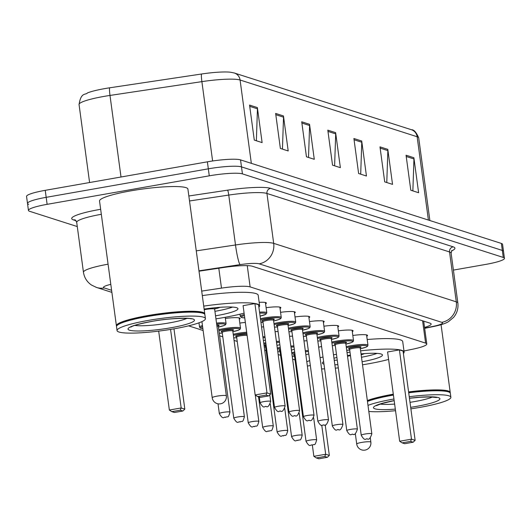 <?xml version="1.0" encoding="UTF-8"?>
<svg xmlns="http://www.w3.org/2000/svg" width="531" height="531" viewBox="0 0 531 531"><rect width="100%" height="100%" fill="white"/><g stroke="black" fill="none" stroke-linecap="round" stroke-linejoin="round"><path stroke-width="0.8" d="M259.155 302.325A14.271 1.958 -7.7 0 1 266.383 303.055A14.271 1.958 -7.7 0 1 265.593 303.851M266.111 307.701A14.271 1.958 -7.7 0 1 280.833 307.688A14.271 1.958 -7.7 0 1 280.043 308.484M280.56 312.328A14.271 1.958 -7.7 0 1 295.289 312.314A14.271 1.958 -7.7 0 1 294.493 313.111M295.017 316.954A14.271 1.958 -7.7 0 1 309.739 316.947A14.271 1.958 -7.7 0 1 308.942 317.744M309.467 321.587A14.271 1.958 -7.7 0 1 324.189 321.574A14.271 1.958 -7.7 0 1 323.392 322.37M323.917 326.213A14.271 1.958 -7.7 0 1 338.639 326.207A14.271 1.958 -7.7 0 1 337.849 326.996M338.366 330.846A14.271 1.958 -7.7 0 1 353.088 330.833A14.271 1.958 -7.7 0 1 352.299 331.629M352.816 335.473A14.271 1.958 -7.7 0 1 367.538 335.459A14.271 1.958 -7.7 0 1 366.748 336.256M303.978 340.922A14.271 1.958 -7.7 0 1 306.984 340.776M289.528 336.289A14.271 1.958 -7.7 0 1 292.535 336.15M239.82 323.074A14.271 1.958 -7.7 0 1 245.355 322.463M225.37 318.447A14.271 1.958 -7.7 0 1 240.092 318.434A14.271 1.958 -7.7 0 1 239.302 319.231M261.564 326.977A14.271 1.958 -7.7 0 1 263.635 326.89M275.078 331.663A14.271 1.958 -7.7 0 1 278.085 331.517M403.978 350.984L412.381 349.265A26.749 3.677 172.3 0 0 426.785 343.988A26.749 3.677 172.3 0 0 425.61 343.119L250.128 286.899A26.749 3.677 172.3 0 0 221.487 288.114L201.7 291.088M188.558 325.835L203.121 330.508M219.615 335.791L222.781 336.8M234.065 340.417L237.231 341.433M264.71 350.234L266.131 350.692M278.171 354.549L280.58 355.319M292.621 359.175L295.037 359.952M77.28 226.564L29.623 211.298A26.749 3.677 -7.7 0 1 28.442 210.429A26.749 3.677 -7.7 0 1 47.126 204.335L209.274 175.827A26.749 3.677 -7.7 0 1 242.435 173.883L503.275 257.442A26.749 3.677 -7.7 0 1 504.45 258.312A26.749 3.677 -7.7 0 1 485.765 264.405L453.408 270.093M28.674 204.296A26.749 3.677 -7.7 0 1 27.499 203.426L26.55 196.424A26.749 3.677 -7.7 0 1 45.235 190.33L207.375 161.822L208.325 168.825A26.749 3.677 -7.7 0 1 241.486 166.88L502.326 250.44A26.749 3.677 -7.7 0 1 503.501 251.309A26.749 3.677 -7.7 0 0 502.326 250.44L241.486 166.88A26.749 3.677 -7.7 0 0 208.325 168.825L46.184 197.333L208.325 168.825L209.274 175.827M27.499 203.426A26.749 3.677 -7.7 0 1 46.184 197.333A26.749 3.677 -7.7 0 0 27.499 203.426L28.442 210.429M424.548 327.421A26.749 3.677 172.3 0 0 431.152 324.029A26.749 3.677 172.3 0 0 429.971 323.16L252.384 266.263A26.749 3.677 172.3 0 0 223.737 267.478L199.006 271.195M251.342 163.336L240.078 80.015A35.67 4.905 172.3 0 0 201.886 81.635L109.99 95.434A35.67 4.905 172.3 0 0 103.963 96.416A35.67 4.905 172.3 0 0 79.053 104.541C81.017 91.89 85.577 95.182 87.509 92.905A29.251 4.022 -7.7 0 1 104.707 88.617A29.251 4.022 -7.7 0 1 109.645 87.807L201.541 74.008A29.251 4.022 -7.7 0 1 230.401 72.209L234.35 73.012L411.412 129.73A8.914 8.489 107.8 0 1 417.134 136.739L240.078 80.015A8.914 8.489 -72.2 0 0 234.35 73.012M207.375 161.822A26.749 3.677 -7.7 0 1 240.536 159.877L501.377 243.437A26.749 3.677 -7.7 0 1 502.558 244.306L504.45 258.312M387.803 149.364L392.535 184.376L384.709 181.874L379.977 146.861L387.803 149.364A7.135 6.79 -72.2 0 1 387.862 150.598L380.15 148.129M413.881 157.72L418.62 192.733L410.795 190.231L406.056 155.218L413.881 157.72A7.135 6.79 -72.2 0 1 413.948 158.955L406.228 156.486M309.546 124.3L314.279 159.313L306.453 156.804L301.721 121.791L309.546 124.3A7.135 6.79 -72.2 0 1 309.606 125.528L301.893 123.059M283.461 115.944L288.2 150.957L280.375 148.448L275.635 113.435L283.461 115.944A7.135 6.79 -72.2 0 1 283.527 117.178L275.808 114.703M257.376 107.587L262.115 142.6L254.289 140.091L249.557 105.078L257.376 107.587A7.135 6.79 -72.2 0 1 257.442 108.822L249.723 106.346M361.717 141.007L366.45 176.02L358.624 173.518L353.892 138.505L361.717 141.007A7.135 6.79 -72.2 0 1 361.777 142.242L354.064 139.772M335.632 132.65L340.364 167.663L332.539 165.161L327.806 130.148L335.632 132.65A7.135 6.79 -72.2 0 1 335.692 133.885L327.979 131.416M334.61 165.825L335.692 133.885M360.695 174.181L361.777 142.242M256.36 140.755L257.442 108.822M282.446 149.111L283.527 117.178M308.524 157.468L309.606 125.528M412.866 190.894L413.948 158.955M386.78 182.538L387.862 150.598M116.574 326.18A44.584 6.126 -7.7 0 1 116.402 325.762A44.584 6.126 -7.7 0 1 147.545 315.606A44.584 6.126 -7.7 0 1 204.774 313.814A44.584 6.126 -7.7 0 1 204.714 314.266M116.402 325.762L99.536 201.03A44.584 6.126 -7.7 0 1 130.679 190.875A44.584 6.126 -7.7 0 1 187.908 189.082L204.774 313.814M117.052 330.574L116.521 326.638A44.584 6.126 -7.7 0 1 116.833 325.735L117.212 325.244A44.139 6.067 -7.7 0 1 147.731 316.084A44.139 6.067 -7.7 0 1 203.851 313.536L204.349 313.901A44.584 6.126 -7.7 0 1 204.886 314.691L205.424 318.627A44.584 6.126 -7.7 0 1 174.281 328.782A44.584 6.126 -7.7 0 1 117.052 330.574A44.584 6.126 -7.7 0 1 148.195 320.425A44.584 6.126 -7.7 0 1 205.424 318.627M116.833 325.735A44.584 6.126 -7.7 0 1 147.664 316.483A44.584 6.126 -7.7 0 1 204.349 313.901M244.094 313.131A52.164 7.168 -7.7 0 1 223.179 317.651A52.164 7.168 -7.7 0 1 215.944 318.846M204.13 309.088A30.32 4.168 -7.7 0 1 237.968 308.697A30.32 4.168 -7.7 0 1 216.787 315.6A30.32 4.168 -7.7 0 1 215.533 315.819M203.731 306.108A52.164 7.168 -7.7 0 1 259.619 305.77A52.164 7.168 -7.7 0 1 258.889 307.217M254.907 303.593L243.085 305.67L255.159 394.951L266.98 392.874L254.907 303.593L258.557 304.761L270.631 394.042L266.98 392.874L266.051 395.091L257.601 396.577L260.21 397.407L268.659 395.927L266.051 395.091M202.311 295.601A52.164 7.168 -7.7 0 1 258.199 295.269L259.619 305.77M170.557 329.406L181.177 407.961L169.356 410.038L158.683 331.112M180.248 410.178L171.805 411.658L174.414 412.494L182.856 411.014L180.248 410.178L181.177 407.961L184.828 409.129L173.976 328.835M255.159 394.951L257.601 396.577M268.659 395.927L270.631 394.042M169.356 410.038L171.805 411.658M182.856 411.014L184.828 409.129M232.558 307.084A29.431 4.042 -7.7 0 1 215.938 311.139A29.431 4.042 -7.7 0 1 214.922 311.319M214.736 308.942A13.375 1.839 172.3 0 0 219.88 307.316M214.63 309.248A7.135 0.982 172.3 0 0 214.637 309.175A7.135 0.982 172.3 0 0 205.477 309.467A7.135 0.982 172.3 0 0 204.216 309.706M367.346 400.56A44.584 6.126 -7.7 0 1 392.993 394.241A44.584 6.126 -7.7 0 1 393.298 394.188M367.419 401.124A44.139 6.067 -7.7 0 1 393.186 394.719A44.139 6.067 -7.7 0 1 393.365 394.686M367.459 401.436A44.584 6.126 -7.7 0 1 393.113 395.117A44.584 6.126 -7.7 0 1 393.418 395.064M409.242 396.723A44.584 6.126 -7.7 0 1 450.872 397.261A44.584 6.126 -7.7 0 1 419.729 407.41A44.584 6.126 -7.7 0 1 410.875 408.83M395.529 410.695A44.584 6.126 -7.7 0 1 368.813 411.439M367.996 405.379A44.584 6.126 -7.7 0 1 393.644 399.053A44.584 6.126 -7.7 0 1 393.949 399M408.711 392.781A44.584 6.126 -7.7 0 1 449.797 392.535A44.584 6.126 -7.7 0 1 450.341 393.318L450.872 397.261M408.658 392.409A44.139 6.067 -7.7 0 1 449.306 392.163L449.797 392.535M408.591 391.905A44.584 6.126 -7.7 0 1 450.222 392.442A44.584 6.126 -7.7 0 1 450.169 392.9M388.599 359.427A52.164 7.168 -7.7 0 1 367.684 363.941A52.164 7.168 -7.7 0 1 362.507 364.81M338.3 367.883A52.164 7.168 -7.7 0 1 335.313 368.149M324.607 368.839A52.164 7.168 -7.7 0 1 321.594 368.952M306.792 361.704A52.164 7.168 -7.7 0 1 309.673 360.655M320.074 357.702A52.164 7.168 -7.7 0 1 323.007 357.005M333.508 354.827A52.164 7.168 -7.7 0 1 336.462 354.29M318.653 347.194A52.164 7.168 -7.7 0 1 321.587 346.504M347.433 355.571A30.32 4.168 -7.7 0 1 350.4 355.126M361.034 353.885A30.32 4.168 -7.7 0 1 382.473 354.993A30.32 4.168 -7.7 0 1 362.096 361.75M310.336 365.547L307.383 366.065M347.028 352.577A52.164 7.168 -7.7 0 1 350.002 352.153M360.615 350.825A52.164 7.168 -7.7 0 1 404.124 352.066A52.164 7.168 -7.7 0 1 403.401 353.513M337.869 364.664A30.32 4.168 -7.7 0 1 334.855 364.797M323.976 364.18A30.32 4.168 -7.7 0 1 322.383 363.118A30.32 4.168 -7.7 0 1 323.638 361.664M333.966 358.186A30.32 4.168 -7.7 0 1 336.9 357.516M399.412 349.889L387.59 351.967L399.664 441.248L411.485 439.17L399.412 349.889L403.069 351.057L415.136 440.338L411.485 439.17L410.556 441.38L402.113 442.867L404.722 443.704L413.164 442.217L410.556 441.38M367.193 339.535A52.164 7.168 -7.7 0 1 402.704 341.559L404.124 352.066M321.759 425.218L325.682 454.257L313.861 456.335L312.347 445.131C314.578 443.378 314.637 447.202 316.649 439.933L313.655 417.797M324.753 456.468L316.31 457.954L318.919 458.791L327.361 457.304L324.753 456.468L325.682 454.257L329.339 455.425L325.211 424.886M399.664 441.248L402.113 442.867M413.164 442.217L415.136 440.338M313.861 456.335L316.31 457.954M327.361 457.304L329.339 455.425M337.258 360.144A29.431 4.042 -7.7 0 1 334.245 360.264M361.153 354.761A13.375 1.839 172.3 0 0 364.385 353.613M377.063 353.38A29.431 4.042 -7.7 0 1 361.485 357.25M350.473 355.677A7.135 0.982 172.3 0 0 349.989 355.757A7.135 0.982 172.3 0 0 347.533 356.274M218.799 268.221L221.487 288.114M247.254 265.639L250.128 286.899M422.59 320.797L425.61 343.119M110.8 284.364A17.835 2.449 172.3 0 0 104.282 287.961L111.61 290.304M104.282 287.961A17.835 16.972 -72.2 0 1 96.476 287.437L91.412 285.001C86.951 281.895 84.296 277.653 83.453 272.264A35.67 4.905 -7.7 0 1 108.078 264.192M76.052 220.723L73.464 219.894A4.46 4.241 107.8 0 1 75.269 219.98M73.464 219.894A40.13 5.516 -7.7 0 1 99.728 209.453A40.13 5.516 -7.7 0 1 100.651 209.294M101.328 214.298A35.67 4.905 172.3 0 0 76.71 222.37L75.415 220.026M188.837 195.985L227.613 190.164A40.13 5.516 -7.7 0 1 270.578 188.346L453.175 246.842A40.13 5.516 -7.7 0 1 451.483 250.977M242.435 173.883L240.536 159.877M47.126 204.335L45.235 190.33M503.275 257.442L501.377 243.437M196.258 250.864L235.498 244.97L228.755 195.076L189.514 200.97M424.641 328.125L432.944 326.426A17.835 2.449 172.3 0 0 441.765 322.33L259.168 263.834A17.835 2.449 172.3 0 0 240.072 264.637A17.835 1.878 -98.5 0 1 235.498 244.97A35.67 4.905 -7.7 0 1 273.691 243.357L266.94 193.463A35.67 4.905 172.3 0 0 228.755 195.076A4.46 0.471 81.5 0 0 227.613 190.164M259.168 263.834A17.835 16.972 -72.2 0 0 273.691 243.357L456.288 301.854L449.545 251.959L266.94 193.463A4.46 4.241 107.8 0 1 270.578 188.346M441.765 322.33A17.835 16.972 -72.2 0 0 456.288 301.854A35.67 4.905 -7.7 0 1 457.855 303.015L451.111 253.121A35.67 4.905 172.3 0 0 449.545 251.959A4.46 4.241 107.8 0 1 453.175 246.842M240.072 264.637L198.959 270.817M424.667 328.331L434.152 326.392A17.835 7.773 -101.6 0 1 432.944 326.426M109.645 87.807A8.914 0.936 -98.5 0 0 109.99 95.434L121.015 177.009M411.412 129.73C413.875 129.544 416.304 132.265 418.707 137.901A35.67 4.905 172.3 0 0 417.134 136.739L428.404 220.06M212.612 160.979L201.886 81.635A8.914 0.936 -98.5 0 1 201.541 74.008M186.998 318.361A29.079 3.996 -7.7 0 1 169.15 322.948A29.079 3.996 -7.7 0 1 134.741 325.423M171.048 327.74A33.533 4.606 -7.7 0 1 129.478 330.182A33.533 4.606 -7.7 0 1 151.428 321.461A33.533 4.606 -7.7 0 1 192.992 319.018A33.533 4.606 -7.7 0 1 171.048 327.74M226.352 395.834A7.135 0.982 172.3 0 0 226.04 395.602A7.135 0.982 172.3 0 0 217.199 396.119A7.135 0.982 172.3 0 0 212.214 397.746A7.135 7.135 0 0 0 217.106 403.587A7.135 7.135 0 0 0 226.352 395.834L214.637 309.175M432.453 396.996A29.079 3.996 -7.7 0 1 414.605 401.582A29.079 3.996 -7.7 0 1 409.998 402.332M394.639 404.078A29.079 3.996 -7.7 0 1 380.189 404.058M409.447 398.23A33.533 4.606 -7.7 0 1 439.734 398.35A33.533 4.606 -7.7 0 1 416.496 406.374A33.533 4.606 -7.7 0 1 410.675 407.323M395.316 409.109A33.533 4.606 -7.7 0 1 373.459 407.728A33.533 4.606 -7.7 0 1 394.168 400.586M370.857 442.131A7.135 0.982 172.3 0 0 370.545 441.898A7.135 0.982 172.3 0 0 361.704 442.416A7.135 0.982 172.3 0 0 356.719 444.042A7.135 7.135 0 0 0 361.611 449.876A7.135 7.135 0 0 0 370.857 442.131L370.28 437.849M216.515 323.074A13.375 1.839 -7.7 0 1 226.06 323.552L225.562 324.713L224.055 325.536L218.433 327.05M218.433 327.043A12.485 1.719 172.3 0 0 225.263 324.448A12.485 1.719 172.3 0 0 216.648 324.076M223.073 412.375A5.35 0.737 -7.7 0 1 229.943 412.162C227.938 419.43 227.879 415.607 225.675 417.353C223.724 416.118 223.617 420.857 219.336 413.596A5.35 0.737 -7.7 0 1 223.073 412.375M225.496 417.339L224.971 417.167L225.496 417.339M229.943 412.162L218.347 326.379A5.35 0.737 172.3 0 0 216.92 326.074M198.966 322.815L199.55 327.136A13.375 1.839 -7.7 0 1 202.45 325.556M216.781 325.032A6.239 0.856 -7.7 0 1 217.73 326.127M202.596 326.638A12.485 1.719 172.3 0 0 202.862 328.563M218.792 329.671A13.375 1.839 -7.7 0 1 223.345 328.722A13.375 1.839 -7.7 0 1 240.51 328.185L240.012 329.346L238.512 330.169L232.883 331.683A12.485 1.719 172.3 0 0 238.864 328.682A12.485 1.719 172.3 0 0 223.724 329.678A12.485 1.719 172.3 0 0 218.931 330.707M222.715 332.034A6.239 0.856 -7.7 0 1 225.549 330.262A6.239 0.856 -7.7 0 1 232.498 329.685A6.239 0.856 -7.7 0 1 232.186 330.76M222.19 332.439L233.786 418.222A5.35 0.737 -7.7 0 1 237.523 417.008A5.35 0.737 -7.7 0 1 244.393 416.789L232.797 331.005A5.35 0.737 172.3 0 0 225.927 331.225A5.35 0.737 172.3 0 0 222.19 332.439L221.839 331.908L222.761 332.021M239.946 421.966L239.421 421.8L239.946 421.966M219.27 333.236A12.485 1.719 172.3 0 0 222.283 333.103L219.276 333.249M233.242 334.298A13.375 1.839 -7.7 0 1 237.795 333.349A13.375 1.839 -7.7 0 1 246.676 332.227M246.809 333.236A12.485 1.719 172.3 0 0 238.173 334.311A12.485 1.719 172.3 0 0 233.381 335.333M237.165 336.667A6.239 0.856 -7.7 0 1 239.999 334.895A6.239 0.856 -7.7 0 1 246.955 334.318M247.121 335.506A5.35 0.737 172.3 0 0 240.377 335.851A5.35 0.737 172.3 0 0 236.64 337.072L236.288 336.541L237.211 336.647M251.979 421.634A5.35 0.737 -7.7 0 1 258.843 421.422C256.838 428.69 256.778 424.866 254.575 426.612C252.623 425.377 252.517 430.117 248.242 422.855A5.35 0.737 -7.7 0 1 251.979 421.634M254.395 426.599L253.871 426.426L254.395 426.599M247.081 335.24A6.239 0.856 -7.7 0 1 246.636 335.386M233.72 337.862A12.485 1.719 172.3 0 0 236.733 337.729M262.885 336.74A13.375 1.839 -7.7 0 1 264.956 336.681M263.403 340.577A12.485 1.719 172.3 0 0 265.414 340.066M265.102 337.723A12.485 1.719 172.3 0 0 263.024 337.762M266.429 426.26A5.35 0.737 -7.7 0 1 273.292 426.048C271.288 433.316 271.228 429.493 269.025 431.238C267.073 430.004 266.967 434.743 262.692 427.482A5.35 0.737 -7.7 0 1 266.429 426.26M268.845 431.225L268.321 431.059L268.845 431.225M276.399 341.426A13.375 1.839 -7.7 0 1 279.412 341.307M279.87 344.712L276.936 345.422A12.485 1.719 172.3 0 0 279.87 344.692M279.552 342.356A12.485 1.719 172.3 0 0 276.538 342.442M266.064 345.927A6.239 0.856 -7.7 0 1 266.058 344.792M266.204 345.873A5.35 0.737 172.3 0 0 265.54 346.331L265.195 345.8L266.111 345.907M280.879 430.893A5.35 0.737 -7.7 0 1 287.742 430.674C285.738 437.949 285.678 434.119 283.474 435.871C281.523 434.637 281.417 439.376 277.142 432.108A5.35 0.737 -7.7 0 1 280.879 430.893M283.295 435.851L282.771 435.685L283.295 435.851M263.754 343.185A13.375 1.839 -7.7 0 1 265.785 342.774M276.711 343.723A6.239 0.856 -7.7 0 1 276.764 344.128M265.918 343.783A12.485 1.719 172.3 0 0 263.894 344.201M265.633 347.002L264.279 347.082A12.485 1.719 172.3 0 0 265.633 346.989M290.849 346.053A13.375 1.839 -7.7 0 1 293.862 345.94M291.386 350.042A12.485 1.719 172.3 0 0 294.32 349.325L291.393 350.055M294.001 346.982A12.485 1.719 172.3 0 0 290.988 347.068M280.514 350.553A6.239 0.856 -7.7 0 1 280.507 349.418M280.653 350.5A5.35 0.737 172.3 0 0 279.996 350.958L279.645 350.427L280.56 350.533M295.329 435.52A5.35 0.737 -7.7 0 1 302.199 435.307C300.188 442.575 300.128 438.752 297.924 440.498C295.973 439.263 295.867 444.002 291.592 436.741A5.35 0.737 -7.7 0 1 295.329 435.52M297.745 440.484L297.227 440.318L297.745 440.484M277.288 348.017A13.375 1.839 -7.7 0 1 280.235 347.407M291.161 348.356A6.239 0.856 -7.7 0 1 291.214 348.754M280.368 348.409A12.485 1.719 172.3 0 0 277.428 349.046M277.793 351.734A12.485 1.719 172.3 0 0 280.083 351.622L277.793 351.748M305.298 350.686A13.375 1.839 -7.7 0 1 308.312 350.566M305.836 354.668A12.485 1.719 172.3 0 0 308.77 353.951M308.451 351.615A12.485 1.719 172.3 0 0 305.438 351.695M294.97 355.186A6.239 0.856 -7.7 0 1 294.957 354.051M295.103 355.126A5.35 0.737 172.3 0 0 294.446 355.591L294.094 355.06L295.01 355.166M294.446 355.591L306.042 441.367A5.35 0.737 -7.7 0 1 309.779 440.153A5.35 0.737 -7.7 0 1 316.649 439.933M312.195 445.111L311.677 444.945L312.195 445.111M291.738 352.65A13.375 1.839 -7.7 0 1 294.685 352.033M305.61 352.982A6.239 0.856 -7.7 0 1 305.664 353.387M294.818 353.042A12.485 1.719 172.3 0 0 291.877 353.673M294.532 356.261L292.242 356.381A12.485 1.719 172.3 0 0 294.532 356.248M244.419 315.547A12.485 1.719 172.3 0 0 244.731 317.857L241.638 317.578L240.291 316.39A13.375 1.839 -7.7 0 1 244.28 314.498M270.684 401.409C269.27 405.711 267.843 407.443 266.416 406.607C264.465 405.372 264.358 410.111 260.077 402.843A5.35 0.737 -7.7 0 1 263.814 401.628A5.35 0.737 -7.7 0 1 270.684 401.409L269.794 394.838M265.712 406.421L266.237 406.587L265.712 406.421M259.559 312.148A13.375 1.839 -7.7 0 1 266.801 312.805L265.407 302.497M266.801 312.805L265.812 314.319L260.09 316.111A12.485 1.719 172.3 0 0 259.692 313.164M260.442 318.706A13.375 1.839 -7.7 0 1 264.086 317.976A13.375 1.839 -7.7 0 1 281.251 317.432L279.864 307.13M281.251 317.432L280.872 318.487L279.266 319.416L273.631 320.93A12.485 1.719 172.3 0 0 279.605 317.936A12.485 1.719 172.3 0 0 264.465 318.932A12.485 1.719 172.3 0 0 260.582 319.728M260.953 322.463A12.485 1.719 172.3 0 0 263.024 322.357L260.953 322.476M263.456 321.288A6.239 0.856 -7.7 0 1 266.29 319.516A6.239 0.856 -7.7 0 1 273.239 318.939A6.239 0.856 -7.7 0 1 272.927 320.007M272.874 320.001L273.737 319.655L273.538 320.259A5.35 0.737 172.3 0 0 266.668 320.478A5.35 0.737 172.3 0 0 262.931 321.693L262.579 321.162L263.502 321.268M285.134 406.042C283.72 410.344 282.3 412.069 280.866 411.233C278.914 409.998 278.808 414.738 274.534 407.476A5.35 0.737 -7.7 0 1 278.271 406.255A5.35 0.737 -7.7 0 1 285.134 406.042L273.538 320.259M280.162 411.054L280.687 411.22L280.162 411.054M273.983 323.552A13.375 1.839 -7.7 0 1 278.536 322.602A13.375 1.839 -7.7 0 1 295.707 322.065L294.313 311.757M288.074 325.549A12.485 1.719 172.3 0 0 294.055 322.563A12.485 1.719 172.3 0 0 278.914 323.558A12.485 1.719 172.3 0 0 274.122 324.587M274.461 327.116A12.485 1.719 172.3 0 0 277.474 326.983L274.467 327.129M277.905 325.921A6.239 0.856 -7.7 0 1 280.74 324.149A6.239 0.856 -7.7 0 1 287.689 323.565A6.239 0.856 -7.7 0 1 287.377 324.64M287.324 324.633L288.187 324.282L287.988 324.892A5.35 0.737 172.3 0 0 281.118 325.105A5.35 0.737 172.3 0 0 277.381 326.326L277.029 325.788L277.952 325.901M299.584 410.669C298.17 414.97 296.749 416.702 295.316 415.859C293.364 414.631 293.258 419.371 288.983 412.102A5.35 0.737 -7.7 0 1 292.72 410.888A5.35 0.737 -7.7 0 1 299.584 410.669L287.988 324.892M294.612 415.68L295.136 415.846L294.612 415.68M288.433 328.178A13.375 1.839 -7.7 0 1 292.986 327.229A13.375 1.839 -7.7 0 1 310.157 326.691L308.763 316.39M310.157 326.691L309.772 327.746L308.166 328.676L302.531 330.189A12.485 1.719 172.3 0 0 308.504 327.196A12.485 1.719 172.3 0 0 293.364 328.191A12.485 1.719 172.3 0 0 288.572 329.213M288.917 331.742A12.485 1.719 172.3 0 0 291.924 331.616L288.917 331.756M292.355 330.547A6.239 0.856 -7.7 0 1 295.19 328.775A6.239 0.856 -7.7 0 1 302.139 328.198A6.239 0.856 -7.7 0 1 301.827 329.266M301.774 329.26L302.637 328.915L302.438 329.519A5.35 0.737 172.3 0 0 295.568 329.731A5.35 0.737 172.3 0 0 291.831 330.952L291.486 330.421L292.402 330.528M314.033 415.302C312.62 419.603 311.199 421.329 309.765 420.492C307.814 419.258 307.708 423.997 303.433 416.735A5.35 0.737 -7.7 0 1 307.17 415.514A5.35 0.737 -7.7 0 1 314.033 415.302L302.438 329.519M309.062 420.306L309.586 420.479L309.062 420.306M302.882 332.811A13.375 1.839 -7.7 0 1 307.436 331.862A13.375 1.839 -7.7 0 1 324.607 331.324L323.213 321.016M316.98 334.809A12.485 1.719 172.3 0 0 322.954 331.822A12.485 1.719 172.3 0 0 307.814 332.818A12.485 1.719 172.3 0 0 303.022 333.846M303.367 336.375A12.485 1.719 172.3 0 0 306.374 336.242L303.367 336.388M306.805 335.174A6.239 0.856 -7.7 0 1 309.639 333.402A6.239 0.856 -7.7 0 1 316.595 332.824A6.239 0.856 -7.7 0 1 316.277 333.899M316.23 333.893L317.087 333.541L316.888 334.145A5.35 0.737 172.3 0 0 310.024 334.364A5.35 0.737 172.3 0 0 306.287 335.579L305.936 335.048L306.852 335.161M328.49 419.928C327.069 424.229 325.649 425.962 324.215 425.119C322.264 423.884 322.158 428.623 317.883 421.362A5.35 0.737 -7.7 0 1 321.62 420.147A5.35 0.737 -7.7 0 1 328.49 419.928L316.888 334.145M323.518 424.939L324.036 425.105L323.518 424.939M317.332 337.437A13.375 1.839 -7.7 0 1 321.886 336.488A13.375 1.839 -7.7 0 1 339.057 335.95L337.663 325.649M339.057 335.95L338.672 337.006L337.066 337.928L331.43 339.448A12.485 1.719 172.3 0 0 337.411 336.455A12.485 1.719 172.3 0 0 322.271 337.45A12.485 1.719 172.3 0 0 317.472 338.473M317.817 341.002A12.485 1.719 172.3 0 0 320.824 340.875L317.817 341.015M321.262 339.807A6.239 0.856 -7.7 0 1 324.096 338.035A6.239 0.856 -7.7 0 1 331.045 337.457A6.239 0.856 -7.7 0 1 330.727 338.526M330.68 338.519L331.536 338.174L331.337 338.778A5.35 0.737 172.3 0 0 324.474 338.99A5.35 0.737 172.3 0 0 320.737 340.212L320.385 339.681L321.301 339.787M342.94 424.561C341.519 428.856 340.099 430.588 338.665 429.752C336.714 428.517 336.608 433.256 332.333 425.995A5.35 0.737 -7.7 0 1 336.07 424.773A5.35 0.737 -7.7 0 1 342.94 424.561L331.337 338.778M337.968 429.566L338.486 429.738L337.968 429.566M331.782 342.07A13.375 1.839 -7.7 0 1 336.335 341.121A13.375 1.839 -7.7 0 1 353.507 340.583L352.113 330.275M345.88 344.068A12.485 1.719 172.3 0 0 351.861 341.081A12.485 1.719 172.3 0 0 336.72 342.077A12.485 1.719 172.3 0 0 331.921 343.106M332.267 345.635A12.485 1.719 172.3 0 0 335.273 345.502L332.267 345.648M335.711 344.433A6.239 0.856 -7.7 0 1 338.546 342.661A6.239 0.856 -7.7 0 1 345.495 342.083A6.239 0.856 -7.7 0 1 345.177 343.159M345.13 343.152L345.986 342.8L345.787 343.404A5.35 0.737 172.3 0 0 338.924 343.623A5.35 0.737 172.3 0 0 335.187 344.838L334.835 344.307L335.758 344.413M357.39 429.187C355.976 433.488 354.549 435.221 353.122 434.378C351.164 433.143 351.057 437.883 346.783 430.621A5.35 0.737 -7.7 0 1 350.52 429.406A5.35 0.737 -7.7 0 1 357.39 429.187L345.787 343.404M352.418 434.199L352.936 434.365L352.418 434.199M346.232 346.697A13.375 1.839 -7.7 0 1 350.792 345.747A13.375 1.839 -7.7 0 1 367.956 345.21L366.563 334.908M367.956 345.21L367.571 346.265L365.972 347.188L360.33 348.708A12.485 1.719 172.3 0 0 366.31 345.714A12.485 1.719 172.3 0 0 351.17 346.71A12.485 1.719 172.3 0 0 346.378 347.732M346.716 350.261A12.485 1.719 172.3 0 0 349.723 350.128L346.716 350.274M350.161 349.066A6.239 0.856 -7.7 0 1 352.996 347.294A6.239 0.856 -7.7 0 1 359.945 346.716A6.239 0.856 -7.7 0 1 359.626 347.785M359.58 347.778L360.436 347.433L360.244 348.037A5.35 0.737 172.3 0 0 353.374 348.25A5.35 0.737 172.3 0 0 349.637 349.471L349.285 348.94L350.208 349.046M371.839 433.82C370.426 438.115 368.999 439.847 367.571 439.011C365.62 437.776 365.514 442.515 361.233 435.254A5.35 0.737 -7.7 0 1 364.97 434.033A5.35 0.737 -7.7 0 1 371.839 433.82L360.244 348.037M366.868 438.825L367.392 438.991L366.868 438.825M423.698 321.149L426.785 343.988M83.453 272.264L76.71 222.37M451.111 253.121L451.914 250.386M434.152 326.392C441.075 324.932 445.861 323.339 448.516 321.613L453.554 317.419C457.045 313.244 458.479 308.438 457.855 303.015M96.476 287.437L111.888 292.375M418.707 137.901L429.878 220.531M79.053 104.541L89.593 182.531M131.336 326.532L130.898 327.063C131.21 327.209 130.679 325.457 151.607 321.474C168.739 317.923 192.335 317.93 191.14 318.919L190.576 318.527M201.919 321.62L212.214 397.746M214.643 309.215L215.161 307.721M376.791 405.166L376.353 405.697L381.822 403.54L394.175 400.633M409.447 398.277L420.419 397.228L430.495 396.922L436.595 397.553L436.031 397.155M450.222 392.442L441.062 324.7M355.312 433.601L356.719 444.042M226.06 323.552L225.217 317.286M219.336 413.596L218.015 403.812M217.683 326.12L218.54 325.775L218.347 326.379M199.55 327.136L200.34 328.125L202.862 328.589M244.393 416.789C242.388 424.057 242.328 420.233 240.125 421.979C238.173 420.744 238.067 425.484 233.786 418.222M240.51 328.185L239.116 317.877M232.133 330.753L232.99 330.401L232.797 331.005M258.843 421.422L255.278 395.031M248.242 422.855L236.64 337.072M246.583 335.38L247.081 335.207M233.726 337.875L236.733 337.743M265.42 340.079L263.403 340.59M273.292 426.048L270.299 403.912M262.692 427.482L258.551 396.876M287.742 430.674L284.755 408.538M277.142 432.108L265.54 346.331M302.199 435.307L299.205 413.171M291.592 436.741L279.996 350.958M308.77 353.971L305.843 354.681M306.042 441.367C310.316 448.635 310.423 443.896 312.374 445.131M260.077 402.843L259.307 397.122M240.291 316.39L239.992 314.179M274.534 407.476L262.931 321.693M288.983 412.102L277.381 326.326M288.081 325.563L293.716 324.043L295.322 323.113L295.707 322.065M303.433 416.735L291.831 330.952M317.883 421.362L306.287 335.579M316.98 334.822L322.616 333.302L324.222 332.373L324.607 331.324M332.333 425.995L320.737 340.212M346.783 430.621L335.187 344.838M345.88 344.081L351.515 342.561L353.122 341.632L353.507 340.583M361.233 435.254L349.637 349.471"/></g></svg>
